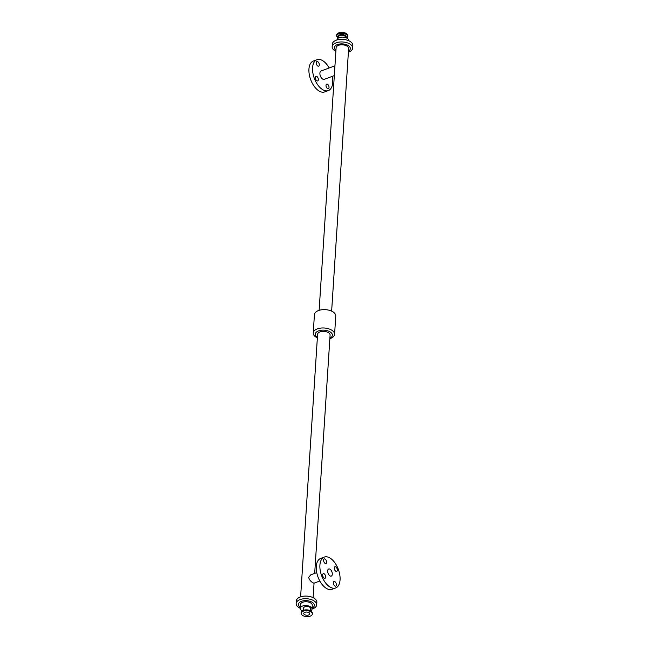 <?xml version="1.0" encoding="UTF-8"?>
<svg xmlns="http://www.w3.org/2000/svg" width="649" height="649" viewBox="0 0 649 649"><rect width="100%" height="100%" fill="white"/><g stroke="black" fill="none" stroke-linecap="round" stroke-linejoin="round"><path stroke-width="0.97" d="M334.981 581.723A2.466 1.339 -110.2 0 1 336.32 584.157A2.466 1.339 -110.2 0 1 335.703 586.128A2.466 1.339 -110.2 0 1 333.594 584.27A2.466 1.339 -110.2 0 1 334 581.496A2.466 1.339 -110.2 0 1 334.981 581.723M325.246 559.154A2.466 1.339 -110.2 0 1 326.585 561.58A2.466 1.339 -110.2 0 1 325.968 563.551A2.466 1.339 -110.2 0 1 323.859 561.701A2.466 1.339 -110.2 0 1 324.265 558.927A2.466 1.339 -110.2 0 1 325.246 559.154M324.297 573.903A2.466 1.339 -110.2 0 1 325.628 576.328A2.466 1.339 -110.2 0 1 325.011 578.3A2.466 1.339 -110.2 0 1 322.902 576.45A2.466 1.339 -110.2 0 1 323.307 573.675A2.466 1.339 -110.2 0 1 324.297 573.903M335.939 566.975A2.466 1.339 -110.2 0 1 337.269 569.408A2.466 1.339 -110.2 0 1 336.653 571.38A2.466 1.339 -110.2 0 1 334.543 569.522A2.466 1.339 -110.2 0 1 334.949 566.747A2.466 1.339 -110.2 0 1 335.939 566.975M317.921 61.769A2.466 1.339 -110.2 0 1 319.251 64.194A2.466 1.339 -110.2 0 1 318.635 66.166A2.466 1.339 -110.2 0 1 316.525 64.316A2.466 1.339 -110.2 0 1 316.931 61.541A2.466 1.339 -110.2 0 1 317.921 61.769M327.648 84.338A2.466 1.339 -110.2 0 1 328.986 86.771A2.466 1.339 -110.2 0 1 328.37 88.743A2.466 1.339 -110.2 0 1 326.26 86.885A2.466 1.339 -110.2 0 1 326.666 84.11A2.466 1.339 -110.2 0 1 327.648 84.338M316.963 76.517A2.466 1.339 -110.2 0 1 318.294 78.943A2.466 1.339 -110.2 0 1 317.677 80.914A2.466 1.339 -110.2 0 1 315.576 79.064A2.466 1.339 -110.2 0 1 315.974 76.29A2.466 1.339 -110.2 0 1 316.963 76.517M304.381 614.514A3.026 1.606 3.7 0 1 303.748 613.443A3.026 1.606 3.7 0 1 306.872 612.039A3.026 1.606 3.7 0 1 309.784 613.832A3.026 1.606 3.7 0 1 307.699 615.211A3.026 1.606 3.7 0 1 304.381 614.514M302.353 615.26A5.59 2.969 3.7 0 1 301.185 613.281A5.59 2.969 3.7 0 1 306.953 610.677A5.59 2.969 3.7 0 1 312.347 614.003A5.59 2.969 3.7 0 1 308.486 616.55A5.59 2.969 3.7 0 1 302.353 615.26M303.399 610.385L303.545 608.121A3.57 1.898 3.7 0 1 307.228 606.466A3.57 1.898 3.7 0 1 310.668 608.584L310.522 610.847M310.676 610.936A5.922 3.148 -176.3 0 0 312.031 609.103A5.922 3.148 -176.3 0 0 306.32 605.582A5.922 3.148 -176.3 0 0 300.211 608.332A5.922 3.148 -176.3 0 0 301.452 610.433A5.922 3.148 -176.3 0 0 302.312 610.952M329.773 575.72A3.78 2.052 69.8 0 0 331.29 576.077A3.78 2.052 69.8 0 0 331.907 571.818A3.78 2.052 69.8 0 0 328.678 568.978A3.78 2.052 69.8 0 0 327.729 572.004A3.78 2.052 69.8 0 0 329.773 575.72M319.835 581.025L313.889 583.208L312.631 582.599C310.538 581.285 309.208 579.541 308.656 577.35L310.798 574.811L316.753 572.621M329.084 586.428A16.444 8.924 69.8 0 0 335.655 587.962A16.444 8.924 69.8 0 0 338.356 569.449A16.444 8.924 69.8 0 0 324.305 557.085A16.444 8.924 69.8 0 0 320.192 570.244A16.444 8.924 69.8 0 0 329.084 586.428M324.305 557.085L320.679 558.424A16.444 8.924 69.8 0 0 316.558 571.582A16.444 8.924 69.8 0 0 325.449 587.767A16.444 8.924 69.8 0 0 332.028 589.3L335.655 587.962M314.684 573.383L330.09 335.111A6.263 3.326 -176.3 0 0 324.054 331.388A6.263 3.326 -176.3 0 0 317.588 334.3L300.609 596.845M347.037 37.699A5.59 2.969 -176.3 0 0 347.775 36.36L347.815 35.719A5.59 2.969 -176.3 0 0 346.647 33.74A5.59 2.969 -176.3 0 0 340.514 32.45A5.59 2.969 -176.3 0 0 336.653 34.997L336.612 35.638A5.59 2.969 -176.3 0 0 337.172 37.066M348.781 40.741L348.789 40.668A5.922 3.148 -176.3 0 0 343.086 37.147A5.922 3.148 -176.3 0 0 336.969 39.897L336.969 39.978M334.316 75.617L324.192 79.34A4.47 2.426 -110.2 0 1 322.407 78.918A4.47 2.426 -110.2 0 1 319.981 74.521A4.47 2.426 -110.2 0 1 321.109 70.944L334.949 65.849M331.639 311.147L348.627 48.545A6.263 3.326 -176.3 0 0 342.583 44.813A6.263 3.326 -176.3 0 0 336.117 47.734L319.138 310.336M332.247 76.379A16.444 8.924 -110.2 0 1 328.321 90.576A16.444 8.924 -110.2 0 1 321.75 89.043A16.444 8.924 -110.2 0 1 312.859 72.858A16.444 8.924 -110.2 0 1 316.972 59.7A16.444 8.924 -110.2 0 1 329.165 67.975M328.321 90.576L324.695 91.915A16.444 8.924 -110.2 0 1 318.115 90.381A16.444 8.924 -110.2 0 1 309.224 74.197A16.444 8.924 -110.2 0 1 313.345 61.038L316.972 59.7M348.391 52.155A10.279 5.46 -176.3 0 0 352.675 48.091L352.845 45.479A10.279 5.46 -176.3 0 0 342.94 39.362A10.279 5.46 -176.3 0 0 332.329 44.148L332.158 46.769A10.279 5.46 -176.3 0 0 334.316 50.411A10.279 5.46 -176.3 0 0 335.882 51.344M352.675 48.091A10.279 5.46 -176.3 0 0 342.769 41.982A10.279 5.46 -176.3 0 0 332.158 46.769M348.456 51.157A7.975 4.235 -176.3 0 0 347.978 45.381A7.975 4.235 -176.3 0 0 337.172 44.684A7.975 4.235 -176.3 0 0 335.947 50.354M329.862 338.664A10.692 5.679 -176.3 0 0 334.576 334.357L335.76 316.022A10.692 5.679 -176.3 0 0 325.457 309.662A10.692 5.679 -176.3 0 0 314.424 314.643L313.24 332.978A10.692 5.679 -176.3 0 0 315.479 336.766A10.692 5.679 -176.3 0 0 317.361 337.853M334.576 334.357A10.692 5.679 -176.3 0 0 324.273 328.005A10.692 5.679 -176.3 0 0 313.24 332.978M329.895 338.21A8.567 4.551 -176.3 0 0 330.13 331.907A8.567 4.551 -176.3 0 0 318.31 330.974A8.567 4.551 -176.3 0 0 317.085 337.188A8.567 4.551 -176.3 0 0 317.385 337.399M312.031 609.022A10.279 5.46 -176.3 0 0 316.671 604.852L316.842 602.231A10.279 5.46 -176.3 0 0 306.936 596.123A10.279 5.46 -176.3 0 0 296.325 600.909L296.155 603.521A10.279 5.46 -176.3 0 0 298.305 607.164A10.279 5.46 -176.3 0 0 300.219 608.259M316.671 604.852A10.279 5.46 -176.3 0 0 306.766 598.735A10.279 5.46 -176.3 0 0 296.155 603.521M312.096 608.113A7.975 4.235 -176.3 0 0 312.169 602.256A7.975 4.235 -176.3 0 0 301.193 601.428A7.975 4.235 -176.3 0 0 300.081 607.204A7.975 4.235 -176.3 0 0 300.276 607.342M312.031 609.103L312.274 605.274A5.922 3.148 -176.3 0 0 306.571 601.753A5.922 3.148 -176.3 0 0 300.463 604.511L300.211 608.332M301.185 613.281L301.225 612.64A5.59 2.969 3.7 0 1 306.993 610.036A5.59 2.969 3.7 0 1 312.388 613.362L312.347 614.003M301.963 611.301A5.419 2.88 3.7 0 1 307.001 609.922A5.419 2.88 3.7 0 1 311.828 611.934M346.688 38.048L347.775 36.36A5.59 2.969 -176.3 0 0 346.607 34.373A5.59 2.969 -176.3 0 0 338.77 33.488A5.59 2.969 -176.3 0 0 336.612 35.638L338.324 38.064A5.419 2.88 -176.3 0 1 338.859 33.772A5.419 2.88 -176.3 0 1 346.452 34.632A5.419 2.88 -176.3 0 1 346.655 38.031M345.803 37.683A3.999 2.125 -176.3 0 0 345.309 35.484A3.999 2.125 -176.3 0 0 339.703 34.843A3.999 2.125 -176.3 0 0 338.527 37.374M345.666 37.634L345.682 37.399A3.57 1.898 -176.3 0 0 344.935 36.133A3.57 1.898 -176.3 0 0 339.93 35.565A3.57 1.898 -176.3 0 0 338.559 36.936L338.494 37.966M301.225 612.64L304.227 610.133C305.403 609.662 311.001 609.289 312.388 613.362M314.051 583.151L313.118 597.656"/></g></svg>
